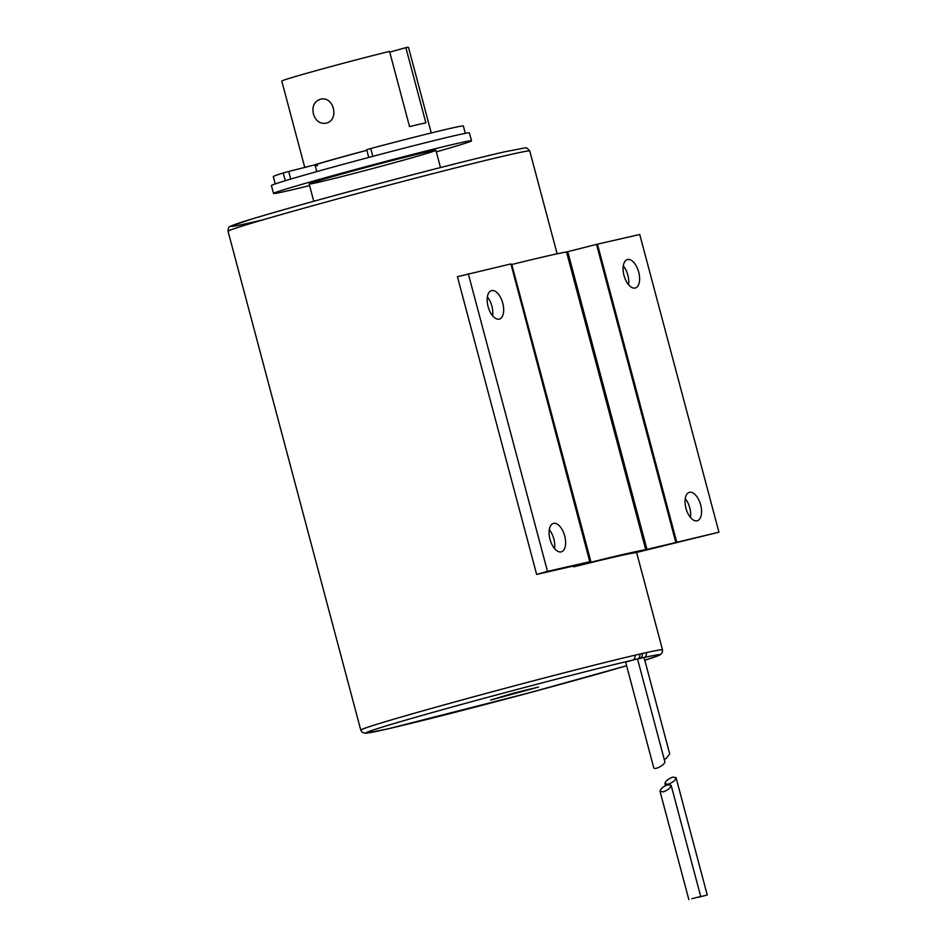 <?xml version="1.0" encoding="UTF-8"?>
<svg xmlns="http://www.w3.org/2000/svg" width="947" height="947" viewBox="0 0 947 947"><rect width="100%" height="100%" fill="white"/><g stroke="black" fill="none" stroke-linecap="round" stroke-linejoin="round"><path stroke-width="1.42" d="M672.772 777.108L676.028 777.641C675.59 780.198 672.974 782.4 668.18 784.258L664.936 783.737C665.374 781.18 667.99 778.967 672.772 777.108M698.259 897.271L707.255 894.998L698.259 897.271M691.724 898.774L700.721 896.489L691.724 898.774M667.872 784.732L671.127 785.264C670.689 787.821 668.073 790.023 663.279 791.881L660.035 791.361C660.473 788.792 663.089 786.59 667.872 784.732M644.031 657.478L639.746 658.485A4.096 3.551 77.2 0 0 642.113 653.572L646.268 652.637A4.096 3.67 -102.5 0 1 644.055 657.49A152.017 3.196 165.1 0 1 644.789 660.248L659.976 654.933L662.284 652.613L662.509 649.831A156.113 3.279 165.1 0 0 646.268 652.637M620.463 555.652A156.113 3.279 165.1 0 0 573.728 566.851L577.492 565.809L577.457 565.099L536.641 574.415L547.496 571.384L589.792 561.713L591.011 562.198A169.229 3.551 -14.9 0 1 645.747 549.686L718.951 532.202L635.319 552.764A156.113 3.279 165.1 0 0 620.463 555.652M634.881 655.241A156.113 3.279 165.1 0 0 465.581 698.993A156.113 3.279 165.1 0 0 360.771 730.113L362.37 732.433L365.542 733.274L388.163 728.811L528.663 692.967L626.606 665.729A152.017 3.196 165.1 0 1 409.968 723.615A152.017 3.196 165.1 0 1 417.414 716.761A152.017 3.196 165.1 0 1 632.691 660.118L625.647 662.119L653.714 767.603C654.247 770.763 665.883 764.371 664.806 761.506L637.52 658.958L632.691 660.118A4.096 3.362 -103.2 0 0 634.881 655.241L639.698 654.128A4.096 3.492 -102.9 0 1 637.532 658.982A152.017 3.196 165.1 0 1 639.746 658.485L637.544 659.065M664.285 759.541L666.309 758.334L669.707 753.883L644.055 657.467M511.108 264.651L511.794 264.497A169.229 3.551 -14.9 0 1 566.531 251.985L596.527 244.385L675.732 542.086M510.918 263.953L589.792 561.713M718.951 532.202L639.734 234.489L596.527 244.385M623.292 265.882A14.75 7.529 -105.6 0 1 628.559 284.727M624.002 275.47A14.75 7.529 -105.6 0 1 627.388 259.585A14.75 7.529 -105.6 0 1 638.609 271.753A14.75 7.529 -105.6 0 1 635.319 287.995A14.75 7.529 -105.6 0 1 624.002 275.47M487.35 296.956A14.75 7.529 -105.6 0 1 492.618 315.789M488.072 306.532A14.75 7.529 -105.6 0 1 491.446 290.646A14.75 7.529 -105.6 0 1 502.668 302.827A14.75 7.529 -105.6 0 1 499.389 319.056A14.75 7.529 -105.6 0 1 488.072 306.532M549.296 529.728A14.75 7.529 -105.6 0 1 554.563 548.573M550.006 539.317A14.75 7.529 -105.6 0 1 553.379 523.431A14.75 7.529 -105.6 0 1 564.613 535.611A14.75 7.529 -105.6 0 1 561.322 551.841A14.75 7.529 -105.6 0 1 550.006 539.317M685.226 498.667A14.75 7.529 -105.6 0 1 690.493 517.5M685.948 508.243A14.75 7.529 -105.6 0 1 689.321 492.357A14.75 7.529 -105.6 0 1 700.543 504.538A14.75 7.529 -105.6 0 1 697.264 520.767A14.75 7.529 -105.6 0 1 685.948 508.243M536.641 574.415L457.425 276.713L510.575 264.012M468.28 273.683L547.496 571.384M490.641 700.093L538.429 687.084L512.552 693.393L490.641 700.093M431.264 132.959L408.488 47.35A65.556 1.373 165.1 0 0 405.872 47.646L425.878 122.873A65.556 1.373 165.1 0 0 409.554 126.602L389.537 51.387A65.556 1.373 165.1 0 0 320.465 69.451A65.556 1.373 165.1 0 0 281.78 81.063L304.756 167.418M389.75 52.156L405.872 47.646M366.832 150.265A65.556 1.373 165.1 0 0 312.877 165.358M313.41 113.971C311.883 106.395 314.179 101.495 320.275 99.281C334.102 95.339 339.76 120.814 325.756 123.24C319.755 123.95 315.647 120.861 313.41 113.971M366.844 150.324A63.106 1.326 165.1 0 0 314.96 164.825L288.705 171.478L290.729 179.09M426.813 151.958A65.556 1.373 165.1 0 0 355.409 170.318A65.556 1.373 165.1 0 0 309.172 183.99A65.556 1.373 165.1 0 0 372.881 168.471A65.556 1.373 165.1 0 0 435.88 150.277A65.556 1.373 165.1 0 0 426.813 151.958M436.307 151.875A102.442 2.154 165.1 0 0 471.511 140.795A102.442 2.154 165.1 0 0 457.354 143.423A102.442 2.154 165.1 0 0 345.773 172.105A102.442 2.154 165.1 0 0 273.529 193.472A102.442 2.154 165.1 0 0 309.598 185.588M471.511 140.795L469.404 132.876A102.442 2.154 165.1 0 0 455.247 135.516A102.442 2.154 165.1 0 0 343.666 164.186A102.442 2.154 165.1 0 0 271.422 185.565L273.529 193.472M275.234 183.919L273.281 176.592A98.334 2.072 165.1 0 1 283.248 172.97L288.705 171.478M366.678 149.685L368.738 157.439L366.678 149.685L370.739 148.513L372.822 156.35M465.297 133.349L463.343 126.01A98.334 2.072 165.1 0 0 370.739 148.513M317.529 165.571A63.106 1.326 -14.9 0 1 315.292 166.08M314.96 164.825L316.772 171.62M573.503 565.998L573.728 566.851M360.771 730.113L228.049 231.305A156.113 3.279 -14.9 0 1 338.162 198.74A156.113 3.279 -14.9 0 1 508.196 155.036A156.113 3.279 -14.9 0 1 513.546 153.828A156.113 3.279 -14.9 0 1 529.775 151.023L557.132 253.808M642.113 653.572A156.113 3.279 165.1 0 0 639.698 654.128M263.124 219.787A152.017 3.196 -14.9 0 1 293.949 206.813A152.017 3.196 -14.9 0 1 503.745 152.017M577.303 565.122L577.492 565.809M646.955 549.402L567.75 251.689M566.531 251.985L645.747 549.686M511.794 264.497L591.011 562.198M597.439 244.16L676.655 541.862M283.248 172.97L285.307 180.723M664.936 783.737L665.457 785.702M676.028 777.641L707.255 894.998M660.035 791.361L688.848 899.65M671.127 785.264L700.721 896.489M662.509 649.831L636.573 552.385M228.049 231.305C228.251 227.86 229.115 226.155 230.618 226.191L252.932 218.686C282.265 209.891 323.436 198.42 376.421 184.286C431.465 169.667 473.95 158.907 503.887 151.982L525.017 147.862L527.088 148.134L529.775 151.023M440.473 167.56L435.88 150.277M313.765 201.273L309.172 183.99"/></g></svg>
